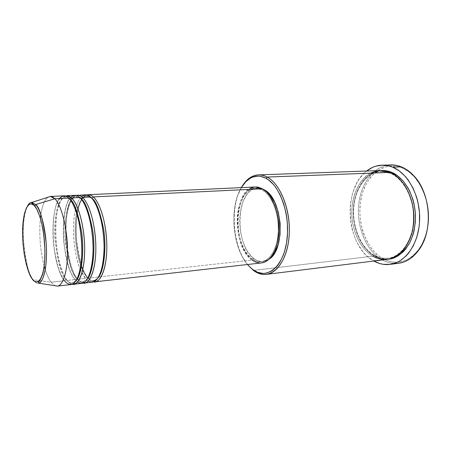 <?xml version="1.0" encoding="UTF-8"?>
<svg xmlns="http://www.w3.org/2000/svg" width="451" height="451" viewBox="0 0 451 451"><rect width="100%" height="100%" fill="white"/><g stroke="black" fill="none" stroke-linecap="round" stroke-linejoin="round"><path stroke-width="0.34" stroke-dasharray="2.25 1.69" d="M32.85 279.676L33.008 279.71C34.473 282.044 36.26 283.189 38.38 283.149C36.599 283.414 34.806 282.27 33.008 279.71L39.378 280.59M82.663 270.183L81.327 267.037C83.311 271.874 85.16 275.217 86.874 277.055L88.035 277.726L86.874 277.055C85.572 275.6 84.174 273.317 82.674 270.2M88.086 278.002L88.086 278.137C83.052 273.982 79.094 260.43 76.225 237.485C74.556 213.943 80.96 195.43 86.789 194.933C71.85 198.305 73.175 262.347 88.086 278.137L252.058 260.075C255.131 262.302 258.276 263.249 261.501 262.922M91.841 198.299L86.834 196.134C85.143 196.129 83.424 197.222 81.665 199.41C83.424 197.222 85.143 196.129 86.834 196.134L91.841 198.299L90.583 197.042L91.841 198.299M77.713 208.165L76.895 211.485C78.141 205.972 79.697 201.986 81.569 199.534C80.12 201.45 78.84 204.32 77.719 208.148M76.591 212.985C73.163 229.847 76.439 254.905 80.791 265.605C76.439 254.905 73.163 229.847 76.591 212.985M81.552 196.63C79.726 198.226 78.074 201.202 76.597 205.56L75.745 208.514L76.591 205.583C78.835 198.761 81.794 195.182 85.464 194.826M75.458 209.698C70.846 228.167 75.075 258.462 80.193 269.027C73.654 253.304 71.495 226.261 75.458 209.698M70.83 200.464C65.976 206.93 63.461 228.341 66.015 246.562C69.138 264.213 72.628 274.755 76.49 278.188L77.73 279.27L85.51 278.419L80.667 270.149C82.398 273.999 84.01 276.756 85.51 278.419L86.874 277.055L85.51 278.419C87.798 281.108 90.104 282.343 92.432 282.123M84.506 283.025C82.229 283.239 79.968 281.988 77.73 279.276C72.842 275.082 68.964 261.456 66.1 238.399C64.397 214.738 70.503 196.016 76.168 195.441C61.719 198.987 63.23 263.339 77.73 279.276L77.538 278.605M59.532 198.536C54.481 203.863 51.324 225.861 53.799 245.942C56.927 265.397 60.513 276.987 64.549 280.731L65.942 279.344C61.065 274.986 57.339 260.779 54.768 236.724C53.528 212.246 60.158 196.038 65.418 197.149L70.136 199.365L65.418 197.149C60.158 196.038 53.528 212.246 54.768 236.724C57.339 260.779 61.065 274.986 65.942 279.344L67.205 280.437L75.114 279.564C62.063 264.917 58.968 208.069 70.813 197.341C65.446 201.732 61.607 223.256 63.997 243.906C67.131 263.903 70.835 275.786 75.114 279.564L76.49 278.188C71.472 273.887 67.673 259.804 65.091 235.935C63.895 211.643 70.79 195.548 76.213 196.642L80.701 198.491L76.213 196.642L72.261 198.654M72.239 198.682L70.976 200.25M81 198.829L79.799 197.561L81 198.829M73.784 284.243C71.579 284.446 69.386 283.177 67.205 280.437C62.836 276.181 54.667 253.845 55.642 224.761C57.254 196.168 67.058 192.126 71.585 197.955M69.99 199.365L68.828 198.085L69.99 199.365M394.219 263.452C389.923 263.226 385.797 261.98 381.822 259.708L382.786 258.671C396.779 265.904 409.181 262.256 419.999 247.723C433.067 228.899 430.231 193.355 414.345 176.837C410.545 172.682 406.407 169.694 401.931 167.862L401.367 166.853L401.931 167.862L408.459 171.521L414.458 176.961L419.655 184.002L421.871 188.039L425.417 196.929L427.633 206.592L428.405 216.593L428.236 221.576L426.804 231.228L425.558 235.788L422.102 244.132L417.496 251.168L411.977 256.613L405.793 260.3L399.214 262.127L392.511 262.082L385.943 260.233L379.748 256.709L374.127 251.675L371.59 248.659L367.159 241.775L363.698 233.968L362.356 229.807L360.512 221.125L359.825 212.212L360.31 203.362L361.961 194.849L363.213 190.807L366.533 183.343L370.857 176.916L376.061 171.775L381.986 168.138L388.429 166.199L395.161 166.086L401.931 167.862C383.621 160.466 365.282 175.969 360.992 199.043C356.47 222.039 365.947 249.037 382.786 258.671L381.822 259.708C387.195 262.77 392.776 263.959 398.566 263.277M373.755 255.125L374.2 255.277L374.336 255.993C366.516 251.946 354.097 237.525 353.342 212.866C352.885 187.616 369.284 169.988 381.05 170.529L376.393 171.386L370.75 173.928L365.665 177.965L363.393 180.485L361.313 183.309L357.818 189.736L355.287 197.014L353.781 204.884L353.347 213.075L353.984 221.323L356.904 233.212L360.078 240.422L364.126 246.776L368.929 252.036L374.336 255.993L374.2 255.277L373.755 255.125C366.049 251.179 353.708 236.724 353.24 212.252C353.11 187.204 369.628 170.608 381.01 171.583C369.628 170.608 353.11 187.204 353.24 212.252C353.708 236.724 366.049 251.179 373.755 255.125L372.78 256.179L373.755 255.125C377.425 257.521 382.144 258.547 387.922 258.197C382.144 258.547 377.425 257.521 373.755 255.125M391.293 172.987L390.583 173.41C387.837 172.158 384.647 171.549 381.01 171.583C384.647 171.549 387.837 172.158 390.583 173.41L390.002 172.4L390.583 173.41C398.177 176.256 411.306 188.287 413.73 212.979C415.895 238.5 399.828 258.333 387.922 258.197C399.828 258.333 415.895 238.5 413.73 212.979C411.306 188.287 398.177 176.256 390.583 173.41L391.293 172.987M370.683 173.133C358.945 178.263 349.108 200.543 352.406 221.159C355.585 241.471 365.812 252.312 372.78 256.179C377.464 258.863 382.318 259.917 387.341 259.348M255.441 186.973C233.364 186.889 231.137 246.488 252.058 260.075L88.086 278.137C89.642 280.099 91.525 281.323 93.723 281.807C91.812 281.52 89.935 280.296 88.086 278.137L88.086 278.081M264.077 189.837L262.256 189.927C271.412 194.995 278.628 212.444 278.301 229.801C278.041 247.176 270.408 260.853 261.326 261.738C258.214 262.054 255.181 261.14 252.216 258.998L254.178 258.784C257.149 260.92 260.193 261.828 263.311 261.512L268.982 259.286L263.97 261.422L261.997 261.586L258.034 260.858L256.083 259.985L252.334 257.273L247.328 251.066L244.566 245.739L242.362 239.695L240.795 233.139L239.904 226.306L239.723 219.417L240.259 212.709L241.499 206.406L243.405 200.734L247.396 193.862L248.98 192.103L252.475 189.488L256.281 188.191L258.26 188.061L263.401 189.375L257.448 188.073C236.014 187.988 233.844 245.705 254.178 258.784L252.216 258.998C231.932 245.885 234.08 188.078 255.458 188.168L262.256 189.927L264.077 189.837M253.434 270.425L372.78 256.179L253.434 270.425M373.355 260.757L381.822 259.708L373.355 260.757C346.227 246.201 341.937 189.223 366.635 171.03L363.686 173.674L358.849 179.667L356.786 183.129L353.437 190.824L352.175 194.979L350.512 203.745L350.128 208.277L350.241 217.455L351.543 226.549L352.626 230.974L355.613 239.385L357.502 243.303L361.995 250.406L364.571 253.518L367.334 256.303L373.355 260.757M39.744 280.64L51.098 282.208L55.028 285.703L51.098 282.208L64.549 280.731C66.714 283.476 68.89 284.75 71.078 284.547M77.324 278.391L76.49 278.188C78.254 280.573 80.425 281.774 83.007 281.802L87.15 279.265L83.007 281.802C80.425 281.774 78.254 280.573 76.49 278.188L75.114 279.558C77.341 282.281 79.585 283.538 81.845 283.324M74.821 195.317L70.852 197.301M77.572 281.96L75.114 279.558L67.205 280.437C52.468 263.643 51.656 195.26 66.72 195.695M63.997 195.819C49.058 195.379 49.92 263.886 64.549 280.731L51.098 282.208C48.933 279.259 46.989 275.087 45.258 269.698C46.989 275.087 48.933 279.259 51.098 282.208L33.008 279.71C23.322 266.986 19.737 218.774 27.545 205.915M44.204 266.129C40.184 250.395 38.91 234.441 40.381 218.267C38.91 234.441 40.184 250.395 44.204 266.129M50.354 196.45C45.855 197.019 42.687 203.057 40.861 214.575C42.665 203.192 45.782 197.155 50.219 196.456M390.713 164.88C373.851 165.472 360.445 183.726 358.646 205.605C356.758 227.479 366.375 250.795 381.822 259.708C367.08 251.196 357.558 229.531 358.466 208.475C359.323 187.424 370.722 168.759 386.394 165.393M388.125 259.235L383.181 259.099L380.165 258.462L374.336 255.993C377.932 258.316 382.533 259.398 388.125 259.235M380.255 170.54C365.383 171.132 353.522 187.593 352 207.392C350.393 227.191 359.058 248.236 372.78 256.179M247.881 265.013C232.755 247.193 229.548 207.054 241.657 187.069C229.548 207.054 232.755 247.193 247.881 265.013M241.324 187.622L237.198 196.867L235.163 204.765L234.024 213.312L234.041 226.735L236.104 240.005L238.556 248.287L241.787 255.796L247.458 264.517C232.378 247.176 229.181 207.133 241.324 187.622M261.479 262.922L260.109 262.989M252.058 260.075L246.624 254.494L242.17 246.579L239.909 240.332L238.291 233.562L237.192 222.935L237.373 215.888L238.28 209.14L240.964 200.092L245.056 192.983L248.433 189.64L250.277 188.45M252.216 258.998L256.061 261.078L258.034 261.614L261.986 261.642L265.814 260.25L269.371 257.448L272.5 253.321L273.858 250.807L276.091 244.983L277.585 238.303L278.267 231.042L278.104 223.516L277.1 216.046L275.302 208.971L272.787 202.578L269.681 197.143L266.118 192.876L262.256 189.927L260.266 188.98L256.258 188.157L252.357 188.76L250.491 189.583L247.013 192.199L243.963 196.01L240.422 203.598L238.85 209.619L237.965 216.159L237.79 223.003L238.325 229.903L239.56 236.64L241.448 242.976L243.94 248.698L246.945 253.597L252.216 258.998M88.283 280.962L85.51 278.419L77.73 279.276C65.891 265.955 61.691 216.784 70.993 200.701M72.408 284.192C70.39 283.651 68.653 282.399 67.205 280.437L65.942 279.344C67.656 281.751 69.764 282.974 72.267 283.008L76.033 280.759L72.267 283.008C69.764 282.974 67.656 281.751 65.942 279.344L64.549 280.731M77.33 195.841L76.213 196.642L74.223 195.463C59.791 195.486 59.966 263.091 75.114 279.558L77.611 281.999M83.153 282.991C81.039 282.478 79.235 281.244 77.73 279.276C79.568 281.638 81.642 282.878 83.948 282.991C84.715 282.614 84.399 282.213 83.007 281.802L81.231 283.279L77.617 281.993M81.789 199.545C84.247 196.23 85.949 194.781 86.891 195.193C87.81 195.277 87.787 195.593 86.834 196.134C85.741 195.728 85.667 195.401 86.615 195.148L90.583 197.098C97.388 203.035 103.358 222.873 104.029 243.004C104.705 263.063 100.184 279.783 93.515 281.627C92.54 281.525 92.562 281.187 93.577 280.612C91.423 280.68 89.552 279.874 87.951 278.199C89.552 279.874 91.423 280.68 93.577 280.612C95.054 280.511 96.559 279.564 98.098 277.777L97.918 277.991M87.838 278.092L86.874 277.055L87.838 278.092M31.931 202.392C27.607 201.039 22.172 215.871 23.367 239.131C25.696 262.037 28.909 275.567 33.008 279.71L32.01 278.588M93.577 280.612C94.603 280.996 94.676 281.306 93.78 281.531C92.376 281.762 90.476 280.618 88.086 278.087C86.214 275.888 84.484 272.906 82.905 269.14M82.894 269.117L81.569 265.656M81.017 264.015C76.174 247.796 74.855 231.301 77.065 214.518M77.352 212.81C78.091 208.029 79.539 203.66 81.693 199.697M71.134 200.441C73.124 197.081 75.063 195.373 76.952 195.311M66.771 196.523L65.418 197.149L62.92 196.32L62.035 196.546C59.938 197.792 57.908 200.937 55.952 205.994C53.77 213.543 52.773 222.845 52.97 233.911C53.46 252.814 58.23 272.607 64.549 280.68C66.94 283.363 68.738 284.547 69.939 284.226L72.267 283.008L74.776 283.741M414.057 176.025L414.345 176.837M419.847 248.574L419.999 247.723M374.195 255.277C360.834 247.717 352.175 226.977 353.759 207.505C355.185 187.96 367.08 171.966 381.01 171.583L390.245 173.308C403.628 178.624 414.39 199.06 413.556 219.778C412.902 240.575 400.905 256.94 387.922 258.197C383.271 258.75 378.693 257.775 374.195 255.277M263.311 261.512L261.326 261.738M257.448 188.073L255.458 188.168"/><path stroke-width="0.68" d="M57.373 286.103L71.078 284.547C77.437 284.017 82.341 267.911 81.828 246.827C81.36 225.771 75.486 204.376 68.828 198.085L54.853 198.756C61.263 205.132 66.99 226.774 67.52 248.056C68.101 269.365 63.461 285.607 57.373 286.103L55.028 285.703L57.508 286.086C63.563 285.382 68.129 269.055 67.515 247.813C66.945 226.599 61.24 205.109 54.853 198.756L35.697 204.557C41.041 210.397 45.867 229.706 46.459 248.704C47.084 267.731 43.409 282.433 38.38 283.149C42.845 283.865 48.032 266.327 46.12 242.508C43.149 219.829 39.671 207.178 35.697 204.557L34.575 205.938C36.272 207.719 38.177 211.716 40.286 217.934C43.054 226.994 45.371 242.88 44.897 257.825C43.33 284.947 35.172 284.44 32.01 278.588L32.85 279.676M86.789 194.933C89.247 194.42 91.406 195.08 93.256 196.912L91.841 198.299C96.001 200.565 99.953 210.983 103.696 229.553C106.786 249.183 103.555 272.291 98.098 277.777C103.555 272.291 106.786 249.183 103.696 229.553C99.953 210.983 96.001 200.565 91.841 198.299L93.256 196.912C100.342 203.063 106.464 224.023 106.814 244.684C107.22 265.374 101.864 281.238 95.054 281.824L93.723 281.807C99.519 284.316 108.099 268.266 106.684 240.84C104.998 214.225 97.331 200.035 93.256 196.912L262.426 188.777L93.256 196.912C91.508 195.368 89.788 194.629 88.103 194.708L86.789 194.933M76.895 211.485L76.591 212.985L76.895 211.485M80.791 265.605L81.327 267.037L80.791 265.605M88.283 280.962C91.423 282.986 95.618 282.647 99.383 275.443C102.208 268.988 103.781 259.72 104.108 247.633C103.758 217.968 94.93 199.973 90.583 197.042L82.51 197.431L90.583 197.042C88.847 195.492 87.144 194.753 85.464 194.826L76.168 195.441C78.575 194.894 80.69 195.559 82.51 197.431C89.411 203.643 95.426 224.795 95.826 245.626C96.283 266.49 91.119 282.461 84.506 283.025L92.432 282.123C99.192 281.542 104.502 265.65 104.085 244.921C103.724 224.215 97.625 203.204 90.583 197.042C88.041 194.291 85.03 194.155 81.552 196.63M75.745 208.514L75.458 209.698L75.745 208.514M80.193 269.027L80.667 270.149L80.193 269.027M77.499 195.193C79.139 195.12 80.808 195.869 82.51 197.431L81.079 198.823L80.701 198.491L81.079 198.823C85.177 201.135 89.067 211.801 92.759 230.833C95.787 250.965 92.489 274.152 87.15 279.265C92.489 274.152 95.787 250.965 92.759 230.833C89.067 211.801 85.177 201.135 81.079 198.823L82.51 197.431C86.485 200.582 94.005 214.975 95.697 241.888C97.123 269.613 88.779 285.613 83.153 282.991M77.611 281.999C79.974 283.842 82.64 283.594 85.605 281.255C89.507 277.173 92.872 265.177 93.081 249.127C92.771 219.006 84.044 200.498 79.799 197.561C78.108 195.993 76.45 195.249 74.821 195.317L66.72 195.695C68.31 195.621 69.933 196.377 71.585 197.955L79.799 197.561L71.585 197.955C78.299 204.23 84.202 225.573 84.653 246.584C85.154 267.623 80.193 283.702 73.784 284.243L81.845 283.324C88.407 282.771 93.515 266.772 93.053 245.868C92.641 224.987 86.648 203.784 79.799 197.561C77.256 194.697 74.257 194.623 70.813 197.341L70.852 197.301M71.585 197.955L70.136 199.365C74.167 201.715 77.995 212.641 81.625 232.147C84.591 252.785 81.248 276.023 76.033 280.759C81.248 276.023 84.591 252.785 81.625 232.147C77.995 212.641 74.167 201.715 70.136 199.365L71.585 197.955C75.458 201.135 82.821 215.741 84.517 242.971C85.955 271 77.86 286.937 72.408 284.192M64.549 280.731C66.596 283.499 69.11 284.699 72.087 284.316C74.122 283.341 76.084 280.855 77.984 276.846C79.726 271.75 80.949 265.182 81.654 257.149C82.488 240.062 79.652 221.892 76.14 211.609C73.457 204.562 71.021 200.052 68.828 198.085C67.182 196.506 65.575 195.751 63.997 195.819L50.219 196.456C51.73 196.388 53.274 197.155 54.853 198.756L68.828 198.085C66.179 194.933 63.084 195.08 59.532 198.536M266.389 274.371L387.341 259.348C401.193 257.809 413.167 240.952 413.877 219.874C414.689 198.812 403.887 178.077 390.002 172.4L267.139 177.057L265.96 178.258C279.671 185.282 289.976 213.571 287.129 238.652C284.446 263.812 269.997 278.177 256.811 271.964L252.611 269.478L253.434 270.425L257.735 272.979C271.248 279.372 286.109 264.698 288.877 238.912C291.814 213.205 281.21 184.211 267.139 177.057C279.609 183.523 289.711 207.037 289.362 230.743C289.108 254.477 278.656 273.075 266.389 274.371C261.935 274.862 257.617 273.548 253.434 270.425L247.881 265.013L252.611 269.478L257.679 272.325L262.916 273.419L265.538 273.267L270.656 271.553L273.103 269.986L277.63 265.47L279.665 262.561L283.143 255.554L284.547 251.523L286.599 242.615L287.546 232.908L287.338 222.822L286.802 217.782L285.985 212.821L283.544 203.356L280.139 194.849L275.939 187.655L273.599 184.645L268.582 179.926L265.96 178.258L260.627 176.347L257.972 176.11L252.808 177.046L250.344 178.19L245.778 181.753L241.324 187.622C243.63 183.754 246.314 180.806 249.375 178.782C254.595 175.428 260.126 175.253 265.96 178.258L267.139 177.057L390.002 172.4C384.788 169.672 378.35 169.914 370.683 173.133M389.997 264.387C384.421 265.047 379.026 263.931 373.823 261.028L379.86 263.576L383.226 264.314L390.025 264.382L396.705 262.521L399.913 260.87L405.894 256.162L408.6 253.141L413.279 245.896L416.792 237.282L418.956 227.665L419.498 222.608L419.453 212.286L417.914 202.071L416.6 197.149L412.981 187.96L408.183 179.966L405.415 176.521L399.31 170.906L392.669 167.141L389.241 165.979L382.352 165.139L375.632 166.216L372.419 167.451L366.635 171.03C371.32 167.332 376.461 165.376 382.076 165.145L387.381 165.562L392.669 167.141L401.367 166.853L392.669 167.141C408.234 173.325 420.479 196.444 419.627 220.065C418.894 243.709 405.466 262.6 389.997 264.387L398.566 263.277C414.125 261.479 427.644 242.728 428.411 219.293C429.29 195.881 417.012 172.981 401.367 166.853C405.945 168.719 410.173 171.775 414.057 176.025C430.316 192.904 433.225 229.328 419.847 248.574C412.795 258.812 404.248 263.773 394.219 263.452M381.05 170.529C385.075 170.365 388.587 170.968 391.598 172.338L391.293 172.987L391.598 172.338L397.494 175.743L402.912 180.778L407.608 187.266L409.609 190.982L412.812 199.15L413.973 203.519L415.337 212.59L415.377 221.757L414.108 230.613L412.998 234.802L409.897 242.469L405.759 248.946L403.363 251.652L398.058 255.892L392.257 258.462L388.125 259.235C395.662 258.868 402.771 253.563 409.452 243.309C413.764 234.554 415.743 224.649 415.405 213.594C413.161 187.87 399.451 175.236 391.598 172.338L385.47 170.658L381.05 170.529M95.054 281.824L261.501 262.922C270.871 262.003 278.752 247.875 279.011 229.92C279.344 211.987 271.874 193.981 262.426 188.777L266.417 191.81L270.098 196.213L274.698 205.019L276.942 212.015L278.402 219.575L278.977 231.245L277.596 242.294L275.657 248.783L273.007 254.263L271.457 256.551L267.979 260.137L264.145 262.296L261.479 262.922M264.269 189.832L268.136 192.769L269.969 194.747L274.822 202.454L278.335 212.297L280.144 223.352L280.065 234.543L278.115 244.78L274.512 253.107L271.378 257.228L268.982 259.286C285.962 249.595 282.506 198.164 264.269 189.832L263.401 189.375L264.269 189.832M39.378 280.59L39.744 280.64M45.258 269.698L44.204 266.129L45.258 269.698M40.381 218.267L40.861 214.575L40.381 218.267M54.853 198.756L50.354 196.45L31.931 202.392L35.697 204.557L54.853 198.756M27.545 205.915C28.836 203.576 30.302 202.398 31.931 202.392L35.697 204.557L34.614 205.656C31.908 203.001 31.012 201.907 31.931 202.392M32.01 278.588C28.633 274.879 22.122 255.029 22.601 229.249C23.593 203.942 31.085 200.701 34.575 205.938L36.79 209.202L39.885 216.66L41.667 223.07L43.713 234.199L44.97 250.153L44.688 261.433L43.933 268.012L42.76 273.52L40.359 279.327L39.423 280.545L37.405 281.841L36.345 281.92L34.175 280.967L32.01 278.588L28.943 272.646L26.293 264.354L24.258 254.42L22.978 243.608L22.55 232.744L23.007 222.636L24.326 214.078L26.429 207.781L29.168 204.342L31.254 203.841L34.614 205.656C37.478 209.287 40.703 217.433 42.997 229.384C45.703 245.615 45.489 263.982 42.597 274.394C39.316 282.862 38.239 281.92 38.301 282.506L38.38 283.149L57.508 286.086M386.394 165.393C391.333 164.367 396.328 164.852 401.367 166.853L397.573 165.618L393.757 164.976L382.087 165.145M372.78 256.179C377.008 258.778 382.403 259.748 388.959 259.083C393.503 257.91 398.047 255.21 402.585 250.987C406.881 245.682 410.185 238.94 412.502 230.771C413.939 222.101 413.995 213.548 412.671 205.115C410.681 197.29 408.037 190.7 404.733 185.344C399.524 178.495 394.614 174.176 390.002 172.4L380.255 170.54L258.446 174.892C261.338 174.791 264.235 175.512 267.139 177.057C261.146 173.996 255.475 174.187 250.125 177.638C246.889 179.78 244.064 182.926 241.657 187.069C246.156 179.408 251.754 175.343 258.446 174.892M247.458 264.517L253.434 270.425L247.458 264.517M260.109 262.989L256.027 262.228L252.058 260.075M250.277 188.45L254.195 187.097L256.23 186.962L258.293 187.193L262.426 188.777L255.441 186.973L88.103 194.708M97.918 277.991C96.441 279.637 94.992 280.505 93.577 280.612M81.569 265.656L81.017 264.015M77.065 214.518L77.352 212.81M76.952 195.311L77.33 195.841M74.776 283.741C76.382 283.391 78.023 281.751 79.692 278.819C82.792 272.297 84.455 262.696 84.681 250.012C84.799 228.138 78.694 204.551 71.579 198.012L67.78 196.033L66.771 196.523M257.735 272.979L256.811 271.964M250.125 177.638L249.375 178.782"/></g></svg>
